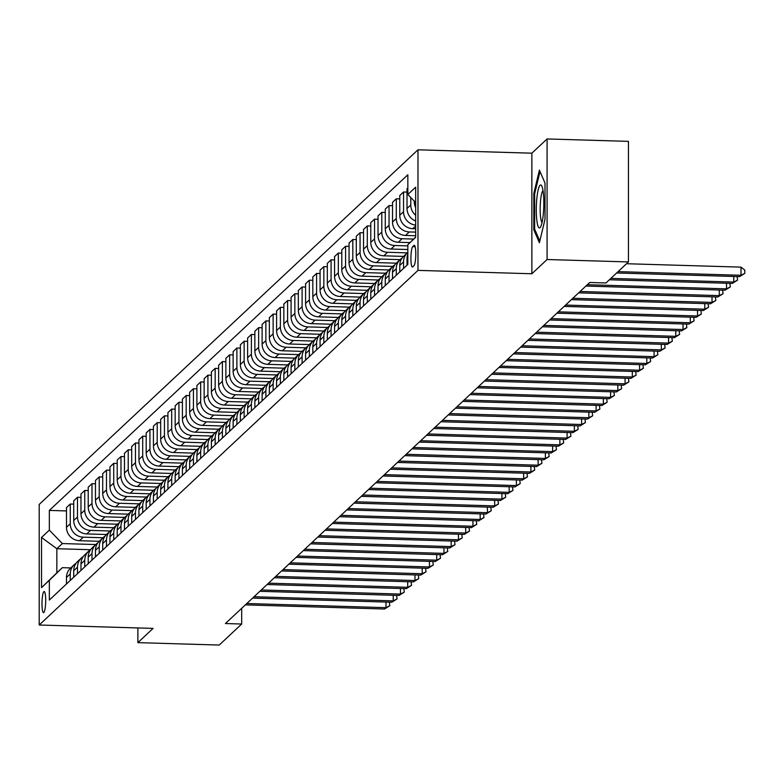 <?xml version="1.0" encoding="UTF-8"?>
<svg xmlns="http://www.w3.org/2000/svg" width="784" height="784" viewBox="0 0 784 784"><rect width="100%" height="100%" fill="white"/><g stroke="black" fill="none" stroke-linecap="round" stroke-linejoin="round"><path stroke-width="1.18" d="M43.835 612.52A10.574 1.833 -88.3 0 0 45.688 601.25A10.574 1.833 -88.3 0 0 44.149 591.518A10.574 1.833 -88.3 0 0 43.835 591.665A10.574 1.833 -88.3 0 0 41.993 602.935A10.574 1.833 -88.3 0 0 43.522 612.667A10.574 1.833 -88.3 0 0 43.835 612.52M417.98 149.803L39.2 504.435L39.2 625.015L417.98 270.382L417.98 149.803L531.866 153.184L531.866 273.763L547.085 259.524L547.085 138.944L531.866 153.184M547.085 138.944L628.435 141.365L628.435 261.934L547.085 259.524M628.435 261.934L605.973 282.965L589.705 282.485L225.41 623.545L241.688 624.025L241.688 608.315M413.981 245.451L412.707 246.646A10.251 1.774 -88.3 0 0 410.914 257.564A10.251 1.774 -88.3 0 0 412.404 266.991A10.251 1.774 -88.3 0 0 412.707 266.854L413.981 265.658A10.251 1.774 -88.3 0 0 415.775 254.731A10.251 1.774 -88.3 0 0 414.285 245.314A10.251 1.774 -88.3 0 0 413.981 245.451L414.579 245.47M415.667 202.566L407.837 194.501L407.837 174.783L49.343 510.413L66.483 510.923M407.837 194.501L415.667 187.17L415.667 237.356L407.837 244.686L415.667 237.082M90.532 549.711L56.85 548.712L56.85 572.83L62.357 567.675L49.343 580.317L49.343 600.034L407.837 264.404L407.837 244.686M49.343 580.317L41.523 587.647L41.523 537.461L49.343 530.131L49.343 510.413M137.876 627.945L137.876 642.635L219.226 645.056L241.688 624.025M137.876 642.635L153.086 628.396L39.2 625.015M531.866 273.763L417.98 270.382M62.357 567.675L70.776 567.92M415.667 228.761L412.786 228.673A13.22 12.838 -133.1 0 1 399.771 215.257L399.771 195.539L403.535 192.011L407.014 192.109M415.667 232.123L409.307 231.937A13.22 12.838 -133.1 0 1 396.292 218.511L396.292 198.793L399.771 198.901M415.667 235.759L405.544 235.455A13.22 12.838 -133.1 0 1 392.519 222.039L392.519 202.321L396.292 198.793M413.629 239.061L402.065 238.718A13.22 12.838 -133.1 0 1 389.04 225.292L389.04 205.575L392.519 205.682M409.993 242.589L398.292 242.246A13.22 12.838 -133.1 0 1 385.277 228.82L385.277 209.103L389.04 205.575M407.837 245.882L394.813 245.5A13.22 12.838 -133.1 0 1 381.798 232.074L381.798 212.356L385.277 212.464M407.837 249.528L391.049 249.028A13.22 12.838 -133.1 0 1 378.035 235.602L378.035 215.884L381.798 212.356M407.278 252.869L387.57 252.281A13.22 12.838 -133.1 0 1 374.556 238.855L374.556 219.148L378.035 219.246M403.525 256.397L383.807 255.809A13.22 12.838 -133.1 0 1 370.783 242.383L370.783 222.666L374.556 219.148M400.036 259.651L380.328 259.063A13.22 12.838 -133.1 0 1 367.314 245.647L367.314 225.929L370.783 226.027M396.273 263.179L376.555 262.591A13.22 12.838 -133.1 0 1 363.541 249.165L363.541 229.457L367.314 225.929M392.794 266.433L373.076 265.845A13.22 12.838 -133.1 0 1 360.062 252.428L360.062 232.711L363.541 232.809M389.031 269.961L369.313 269.373A13.22 12.838 -133.1 0 1 356.299 255.956L356.299 236.239L360.062 232.711M385.552 273.214L365.834 272.636A13.22 12.838 -133.1 0 1 352.82 259.21L352.82 239.492L356.299 239.6M381.788 276.742L362.071 276.154A13.22 12.838 -133.1 0 1 349.056 262.738L349.056 243.02L352.82 239.492M378.3 279.996L358.592 279.418A13.22 12.838 -133.1 0 1 345.577 265.992L345.577 246.274L349.056 246.382M374.536 283.524L354.819 282.946A13.22 12.838 -133.1 0 1 341.804 269.52L341.804 249.802L345.577 246.274M371.057 286.787L351.34 286.199A13.22 12.838 -133.1 0 1 338.325 272.773L338.325 253.056L341.804 253.163M367.294 290.315L347.577 289.727A13.22 12.838 -133.1 0 1 334.562 276.301L334.562 256.584L338.325 253.056M363.815 293.569L344.098 292.981A13.22 12.838 -133.1 0 1 331.083 279.555L331.083 259.847L334.562 259.945M360.052 297.097L340.334 296.509A13.22 12.838 -133.1 0 1 327.32 283.083L327.32 263.365L331.083 259.847M356.563 300.35L336.855 299.762A13.22 12.838 -133.1 0 1 323.841 286.346L323.841 266.629L327.32 266.727M352.8 303.878L333.082 303.29A13.22 12.838 -133.1 0 1 320.068 289.864L320.068 270.157L323.841 266.629M349.321 307.132L329.613 306.544A13.22 12.838 -133.1 0 1 316.589 293.128L316.589 273.41L320.068 273.508M345.558 310.66L325.84 310.072A13.22 12.838 -133.1 0 1 312.826 296.656L312.826 276.938L316.589 273.41M342.079 313.914L322.361 313.335A13.22 12.838 -133.1 0 1 309.347 299.909L309.347 280.192L312.826 280.3M338.316 317.442L318.598 316.854A13.22 12.838 -133.1 0 1 305.584 303.437L305.584 283.72L309.347 280.192M334.827 320.695L315.119 320.117A13.22 12.838 -133.1 0 1 302.105 306.691L302.105 286.973L305.584 287.081M331.073 324.223L311.346 323.645A13.22 12.838 -133.1 0 1 298.332 310.219L298.332 290.501L302.105 286.973M327.585 327.487L307.877 326.899A13.22 12.838 -133.1 0 1 294.853 313.473L294.853 293.755L298.332 293.863M323.821 331.015L304.104 330.427A13.22 12.838 -133.1 0 1 291.089 317.001L291.089 297.283L294.853 293.755M320.342 334.268L300.625 333.68A13.22 12.838 -133.1 0 1 287.61 320.254L287.61 300.546L291.089 300.644M316.579 337.796L296.862 337.208A13.22 12.838 -133.1 0 1 283.847 323.782L283.847 304.065L287.61 300.546M313.09 341.05L293.383 340.462A13.22 12.838 -133.1 0 1 280.368 327.046L280.368 307.328L283.847 307.426M309.337 344.578L289.619 343.99A13.22 12.838 -133.1 0 1 276.595 330.564L276.595 310.856L280.368 307.328M305.848 347.831L286.14 347.243A13.22 12.838 -133.1 0 1 273.126 333.827L273.126 314.11L276.595 314.208M302.085 351.359L282.367 350.771A13.22 12.838 -133.1 0 1 269.353 337.355L269.353 317.638L273.126 314.11M298.606 354.613L278.888 354.035A13.22 12.838 -133.1 0 1 265.874 340.609L265.874 320.891L269.353 320.999M294.843 358.141L275.125 357.553A13.22 12.838 -133.1 0 1 262.111 344.137L262.111 324.419L265.874 320.891M291.364 361.395L271.646 360.816A13.22 12.838 -133.1 0 1 258.632 347.39L258.632 327.673L262.111 327.781M287.601 364.923L267.883 364.344A13.22 12.838 -133.1 0 1 254.859 350.918L254.859 331.201L258.632 327.673M284.112 368.186L264.404 367.598A13.22 12.838 -133.1 0 1 251.39 354.172L251.39 334.454L254.859 334.562M280.349 371.714L260.631 371.126A13.22 12.838 -133.1 0 1 247.617 357.7L247.617 337.982L251.39 334.454M276.87 374.968L257.152 374.38A13.22 12.838 -133.1 0 1 244.138 360.954L244.138 341.246L247.617 341.344M273.106 378.496L253.389 377.908A13.22 12.838 -133.1 0 1 240.374 364.482L240.374 344.764L244.138 341.246M269.627 381.749L249.91 381.161A13.22 12.838 -133.1 0 1 236.895 367.745L236.895 348.027L240.374 348.125M265.864 385.277L246.147 384.689A13.22 12.838 -133.1 0 1 233.132 371.263L233.132 351.555L236.895 348.027M262.375 388.531L242.668 387.943A13.22 12.838 -133.1 0 1 229.653 374.527L229.653 354.809L233.132 354.907M258.612 392.059L238.895 391.471A13.22 12.838 -133.1 0 1 225.88 378.055L225.88 358.337L229.653 354.809M255.133 395.312L235.425 394.734A13.22 12.838 -133.1 0 1 222.401 381.308L222.401 361.591L225.88 361.698M251.37 398.84L231.652 398.252A13.22 12.838 -133.1 0 1 218.638 384.836L218.638 365.119L222.401 361.591M247.891 402.094L228.173 401.516A13.22 12.838 -133.1 0 1 215.159 388.09L215.159 368.372L218.638 368.48M244.128 405.622L224.41 405.044A13.22 12.838 -133.1 0 1 211.396 391.618L211.396 371.9L215.159 368.372M240.639 408.885L220.931 408.297A13.22 12.838 -133.1 0 1 207.917 394.871L207.917 375.154L211.396 375.262M236.876 412.413L217.158 411.825A13.22 12.838 -133.1 0 1 204.144 398.399L204.144 378.682L207.917 375.154M233.397 415.667L213.689 415.079A13.22 12.838 -133.1 0 1 200.665 401.653L200.665 381.945L204.144 382.043M229.634 419.195L209.916 418.607A13.22 12.838 -133.1 0 1 196.902 405.181L196.902 385.463L200.665 381.945M226.155 422.449L206.437 421.861A13.22 12.838 -133.1 0 1 193.423 408.444L193.423 388.727L196.902 388.825M222.391 425.977L202.674 425.389A13.22 12.838 -133.1 0 1 189.659 411.963L189.659 392.255L193.423 388.727M218.903 429.23L199.195 428.642A13.22 12.838 -133.1 0 1 186.18 415.226L186.18 395.508L189.659 395.606M215.149 432.758L195.432 432.17A13.22 12.838 -133.1 0 1 182.407 418.754L182.407 399.036L186.18 395.508M211.66 436.012L191.953 435.434A13.22 12.838 -133.1 0 1 178.938 422.008L178.938 402.29L182.407 402.398M207.897 439.54L188.18 438.952A13.22 12.838 -133.1 0 1 175.165 425.536L175.165 405.818L178.938 402.29M204.418 442.793L184.701 442.215A13.22 12.838 -133.1 0 1 171.686 428.789L171.686 409.072L175.165 409.179M200.655 446.321L180.937 445.743A13.22 12.838 -133.1 0 1 167.923 432.317L167.923 412.6L171.686 409.072M197.176 449.585L177.458 448.997A13.22 12.838 -133.1 0 1 164.444 435.571L164.444 415.853L167.923 415.961M193.413 453.113L173.695 452.525A13.22 12.838 -133.1 0 1 160.671 439.099L160.671 419.381L164.444 415.853M189.924 456.366L170.216 455.778A13.22 12.838 -133.1 0 1 157.202 442.352L157.202 422.645L160.671 422.743M186.161 459.894L166.443 459.306A13.22 12.838 -133.1 0 1 153.429 445.88L153.429 426.163L157.202 422.645M182.682 463.148L162.964 462.56A13.22 12.838 -133.1 0 1 149.95 449.144L149.95 429.426L153.429 429.524M178.919 466.676L159.201 466.088A13.22 12.838 -133.1 0 1 146.187 452.662L146.187 432.954L149.95 429.426M175.44 469.93L155.722 469.342A13.22 12.838 -133.1 0 1 142.708 455.925L142.708 436.208L146.187 436.306M171.676 473.458L151.959 472.87A13.22 12.838 -133.1 0 1 138.944 459.453L138.944 439.736L142.708 436.208M168.188 476.711L148.48 476.133A13.22 12.838 -133.1 0 1 135.465 462.707L135.465 442.989L138.944 443.097M164.424 480.239L144.707 479.651A13.22 12.838 -133.1 0 1 131.692 466.235L131.692 446.517L135.465 442.989M160.945 483.493L141.238 482.915A13.22 12.838 -133.1 0 1 128.213 469.489L128.213 449.771L131.692 449.879M157.182 487.021L137.465 486.443A13.22 12.838 -133.1 0 1 124.45 473.017L124.45 453.299L128.213 449.771M153.703 490.284L133.986 489.696A13.22 12.838 -133.1 0 1 120.971 476.27L120.971 456.553L124.45 456.66M149.94 493.812L130.222 493.224A13.22 12.838 -133.1 0 1 117.208 479.798L117.208 460.081L120.971 456.553M146.451 497.066L126.743 496.478A13.22 12.838 -133.1 0 1 113.729 483.052L113.729 463.344L117.208 463.442M142.688 500.594L122.97 500.006A13.22 12.838 -133.1 0 1 109.956 486.58L109.956 466.862L113.729 463.344M139.209 503.847L119.501 503.259A13.22 12.838 -133.1 0 1 106.477 489.843L106.477 470.126L109.956 470.224M135.446 507.375L115.728 506.787A13.22 12.838 -133.1 0 1 102.714 493.361L102.714 473.654L106.477 470.126M131.967 510.629L112.249 510.041A13.22 12.838 -133.1 0 1 99.235 496.625L99.235 476.907L102.714 477.005M128.204 514.157L108.486 513.569A13.22 12.838 -133.1 0 1 95.472 500.153L95.472 480.435L99.235 476.907M124.715 517.411L105.007 516.832A13.22 12.838 -133.1 0 1 91.993 503.406L91.993 483.689L95.472 483.797M120.961 520.939L101.244 520.351A13.22 12.838 -133.1 0 1 88.22 506.934L88.22 487.217L91.993 483.689M117.473 524.192L97.765 523.614A13.22 12.838 -133.1 0 1 84.75 510.188L84.75 490.47L88.22 490.578M113.709 527.72L93.992 527.142A13.22 12.838 -133.1 0 1 80.977 513.716L80.977 493.998L84.75 490.47M110.23 530.984L90.513 530.396A13.22 12.838 -133.1 0 1 77.498 516.97L77.498 497.252L80.977 497.36M106.467 534.512L86.75 533.924A13.22 12.838 -133.1 0 1 73.735 520.498L73.735 500.78L77.498 497.252M102.978 537.765L83.271 537.177A13.22 12.838 -133.1 0 1 70.256 523.751L70.256 504.043L73.735 504.141M99.225 541.293L79.507 540.705A13.22 12.838 -133.1 0 1 66.483 527.279L66.483 507.562L70.256 504.043M95.736 544.547L62.357 543.557L56.85 548.712L41.523 537.461M415.667 221.01A13.22 12.838 -133.1 0 1 407.014 208.466L407.014 188.758L407.837 187.984M415.667 207.613A13.22 12.838 -133.1 0 1 414.256 201.684L414.256 201.116M415.667 215.267A13.22 12.838 -133.1 0 1 410.777 204.947L410.777 197.529M415.667 225.096A13.22 12.838 -133.1 0 1 403.535 211.729L403.535 192.011M407.014 265.168L407.014 258.661A13.22 12.838 -133.1 0 1 407.837 254.114M403.535 268.432L403.535 261.915A13.22 12.838 -133.1 0 1 407.837 252.36M399.771 271.96L399.771 265.443A13.22 12.838 -133.1 0 1 403.75 256.172L407.513 252.644M396.292 275.213L396.292 268.696A13.22 12.838 -133.1 0 1 402.163 257.975M392.519 278.741L392.519 272.224A13.22 12.838 -133.1 0 1 396.508 262.963L400.271 259.435M389.04 281.995L389.04 275.478A13.22 12.838 -133.1 0 1 394.92 264.757M385.277 285.523L385.277 279.006A13.22 12.838 -133.1 0 1 389.256 269.745L393.029 266.217M381.798 288.777L381.798 282.26A13.22 12.838 -133.1 0 1 387.678 271.538M378.035 292.305L378.035 285.788A13.22 12.838 -133.1 0 1 382.014 276.527L385.777 272.999M374.556 295.558L374.556 289.051A13.22 12.838 -133.1 0 1 380.426 278.32M370.783 299.086L370.783 292.569A13.22 12.838 -133.1 0 1 374.772 283.308L378.535 279.78M367.314 302.34L367.314 295.833A13.22 12.838 -133.1 0 1 373.184 285.102M363.541 305.868L363.541 299.361A13.22 12.838 -133.1 0 1 367.52 290.09L371.293 286.562M360.062 309.131L360.062 302.614A13.22 12.838 -133.1 0 1 365.942 291.883M356.299 312.659L356.299 306.142A13.22 12.838 -133.1 0 1 360.277 296.871L364.041 293.343M352.82 315.913L352.82 309.396A13.22 12.838 -133.1 0 1 358.7 298.675M349.056 319.441L349.056 312.924A13.22 12.838 -133.1 0 1 353.035 303.663L356.798 300.135M345.577 322.694L345.577 316.177A13.22 12.838 -133.1 0 1 351.448 305.456M341.804 326.222L341.804 319.705A13.22 12.838 -133.1 0 1 345.783 310.444L349.556 306.916M338.325 329.476L338.325 322.959A13.22 12.838 -133.1 0 1 344.205 312.238M334.562 333.004L334.562 326.487A13.22 12.838 -133.1 0 1 338.541 317.226L342.304 313.698M331.083 336.258L331.083 329.75A13.22 12.838 -133.1 0 1 336.963 319.019M327.32 339.786L327.32 333.269A13.22 12.838 -133.1 0 1 331.299 324.008L335.062 320.48M323.841 343.039L323.841 336.532A13.22 12.838 -133.1 0 1 329.711 325.801M320.068 346.567L320.068 340.06A13.22 12.838 -133.1 0 1 324.047 330.789L327.82 327.261M316.589 349.831L316.589 343.314A13.22 12.838 -133.1 0 1 322.469 332.583M312.826 353.359L312.826 346.842A13.22 12.838 -133.1 0 1 316.805 337.571L320.578 334.043M309.347 356.612L309.347 350.095A13.22 12.838 -133.1 0 1 315.227 339.374M305.584 360.14L305.584 353.623A13.22 12.838 -133.1 0 1 309.562 344.362L313.326 340.834M302.105 363.394L302.105 356.877A13.22 12.838 -133.1 0 1 307.975 346.156M298.332 366.922L298.332 360.405A13.22 12.838 -133.1 0 1 302.31 351.144L306.083 347.616M294.853 370.175L294.853 363.658A13.22 12.838 -133.1 0 1 300.733 352.937M291.089 373.703L291.089 367.186A13.22 12.838 -133.1 0 1 295.068 357.925L298.841 354.397M287.61 376.957L287.61 370.45A13.22 12.838 -133.1 0 1 293.49 359.719M283.847 380.485L283.847 373.968A13.22 12.838 -133.1 0 1 287.826 364.707L291.589 361.179M280.368 383.739L280.368 377.231A13.22 12.838 -133.1 0 1 286.238 366.5M276.595 387.267L276.595 380.759A13.22 12.838 -133.1 0 1 280.584 371.489L284.347 367.961M273.126 390.53L273.126 384.013A13.22 12.838 -133.1 0 1 278.996 373.282M269.353 394.058L269.353 387.541A13.22 12.838 -133.1 0 1 273.332 378.27L277.105 374.742M265.874 397.312L265.874 390.795A13.22 12.838 -133.1 0 1 271.754 380.073M262.111 400.84L262.111 394.323A13.22 12.838 -133.1 0 1 266.09 385.062L269.853 381.534M258.632 404.093L258.632 397.576A13.22 12.838 -133.1 0 1 264.512 386.855M254.859 407.621L254.859 401.104A13.22 12.838 -133.1 0 1 258.847 391.843L262.611 388.315M251.39 410.875L251.39 404.358A13.22 12.838 -133.1 0 1 257.26 393.637M247.617 414.403L247.617 407.886A13.22 12.838 -133.1 0 1 251.595 398.625L255.368 395.097M244.138 417.656L244.138 411.149A13.22 12.838 -133.1 0 1 250.018 400.418M240.374 421.184L240.374 414.667A13.22 12.838 -133.1 0 1 244.353 405.406L248.116 401.878M236.895 424.438L236.895 417.931A13.22 12.838 -133.1 0 1 242.775 407.2M233.132 427.966L233.132 421.459A13.22 12.838 -133.1 0 1 237.111 412.188L240.874 408.66M229.653 431.229L229.653 424.712A13.22 12.838 -133.1 0 1 235.523 413.981M225.88 434.757L225.88 428.24A13.22 12.838 -133.1 0 1 229.859 418.97L233.632 415.442M222.401 438.011L222.401 431.494A13.22 12.838 -133.1 0 1 228.281 420.773M218.638 441.539L218.638 435.022A13.22 12.838 -133.1 0 1 222.617 425.761L226.39 422.233M215.159 444.793L215.159 438.276A13.22 12.838 -133.1 0 1 221.039 427.554M211.396 448.321L211.396 441.804A13.22 12.838 -133.1 0 1 215.375 432.543L219.138 429.015M207.917 451.574L207.917 445.057A13.22 12.838 -133.1 0 1 213.787 434.336M204.144 455.102L204.144 448.585A13.22 12.838 -133.1 0 1 208.123 439.324L211.896 435.796M200.665 458.356L200.665 451.849A13.22 12.838 -133.1 0 1 206.545 441.118M196.902 461.884L196.902 455.367A13.22 12.838 -133.1 0 1 200.88 446.106L204.653 442.578M193.423 465.137L193.423 458.63A13.22 12.838 -133.1 0 1 199.303 447.899M189.659 468.665L189.659 462.158A13.22 12.838 -133.1 0 1 193.638 452.887L197.401 449.359M186.18 471.929L186.18 465.412A13.22 12.838 -133.1 0 1 192.051 454.681M182.407 475.457L182.407 468.94A13.22 12.838 -133.1 0 1 186.396 459.669L190.159 456.141M178.938 478.71L178.938 472.193A13.22 12.838 -133.1 0 1 184.808 461.472M175.165 482.238L175.165 475.721A13.22 12.838 -133.1 0 1 179.144 466.46L182.917 462.932M171.686 485.492L171.686 478.975A13.22 12.838 -133.1 0 1 177.566 468.254M167.923 489.02L167.923 482.503A13.22 12.838 -133.1 0 1 171.902 473.242L175.665 469.714M164.444 492.274L164.444 485.757A13.22 12.838 -133.1 0 1 170.324 475.035M160.671 495.802L160.671 489.285A13.22 12.838 -133.1 0 1 164.66 480.024L168.423 476.496M157.202 499.055L157.202 492.548A13.22 12.838 -133.1 0 1 163.072 481.817M153.429 502.583L153.429 496.066A13.22 12.838 -133.1 0 1 157.408 486.805L161.181 483.277M149.95 505.837L149.95 499.33A13.22 12.838 -133.1 0 1 155.83 488.599M146.187 509.365L146.187 502.858A13.22 12.838 -133.1 0 1 150.165 493.587L153.929 490.059M142.708 512.628L142.708 506.111A13.22 12.838 -133.1 0 1 148.588 495.38M138.944 516.156L138.944 509.639A13.22 12.838 -133.1 0 1 142.923 500.368L146.686 496.84M135.465 519.41L135.465 512.893A13.22 12.838 -133.1 0 1 141.336 502.172M131.692 522.938L131.692 516.421A13.22 12.838 -133.1 0 1 135.671 507.16L139.444 503.632M128.213 526.191L128.213 519.674A13.22 12.838 -133.1 0 1 134.093 508.953M124.45 529.719L124.45 523.202A13.22 12.838 -133.1 0 1 128.429 513.941L132.202 510.413M120.971 532.973L120.971 526.456A13.22 12.838 -133.1 0 1 126.851 515.735M117.208 536.501L117.208 529.984A13.22 12.838 -133.1 0 1 121.187 520.723L124.95 517.195M113.729 539.755L113.729 533.247A13.22 12.838 -133.1 0 1 119.599 522.516M109.956 543.283L109.956 536.766A13.22 12.838 -133.1 0 1 113.935 527.505L117.708 523.977M106.477 546.536L106.477 540.029A13.22 12.838 -133.1 0 1 112.357 529.298M102.714 550.064L102.714 543.557A13.22 12.838 -133.1 0 1 106.693 534.286L110.466 530.758M99.235 553.328L99.235 546.811A13.22 12.838 -133.1 0 1 105.115 536.08M95.472 556.856L95.472 550.339A13.22 12.838 -133.1 0 1 99.45 541.068L103.214 537.54M91.993 560.109L91.993 553.592A13.22 12.838 -133.1 0 1 97.863 542.871M88.22 563.637L88.22 557.12A13.22 12.838 -133.1 0 1 92.208 547.859L95.971 544.331M84.75 566.891L84.75 560.374A13.22 12.838 -133.1 0 1 90.621 549.653M80.977 570.419L80.977 563.902A13.22 12.838 -133.1 0 1 84.956 554.641L88.729 551.113M77.498 573.672L77.498 567.155A13.22 12.838 -133.1 0 1 83.378 556.434M73.735 577.2L73.735 570.683A13.22 12.838 -133.1 0 1 77.714 561.422L81.477 557.894M70.256 580.454L70.256 573.947A13.22 12.838 -133.1 0 1 76.126 563.216M49.343 530.131L62.357 543.557M66.483 583.982L66.483 577.465A13.22 12.838 -133.1 0 1 70.472 568.204L74.235 564.676M41.523 587.647L56.85 572.83M539.402 170.108L533.816 193.501L533.816 229.82L539.402 242.736L544.998 219.344L544.998 183.035L539.402 170.108M534.953 229.849L533.816 229.82M534.727 193.53L533.816 193.501M618.086 271.627L741.007 275.282L739.557 276.634L616.636 272.979M626.524 263.728L741.007 267.128L741.007 275.282L744.8 273.371L739.557 276.634M741.007 267.128L744.8 270.108L744.8 273.371M610.844 278.408L733.755 282.064L732.315 283.416L609.393 279.77M737.136 276.566L737.558 280.153L733.755 282.064L733.755 276.458M737.558 280.153L732.315 283.416M587.324 284.71L726.513 288.845L725.063 290.198L585.873 286.062M729.894 283.347L730.306 286.934L726.513 288.845L726.513 283.249M730.306 286.934L725.063 290.198M580.082 291.491L719.271 295.627L717.821 296.989L578.631 292.853M722.642 290.129L723.064 293.716L719.271 295.627L719.271 290.031M723.064 293.716L717.821 296.989M572.839 298.273L712.019 302.408L710.578 303.771L571.389 299.635M715.4 296.911L715.821 300.497L712.019 302.408L712.019 296.813M715.821 300.497L710.578 303.771M536.795 220.088A21.482 3.714 -88.3 0 0 540.578 226.929A21.482 3.714 -88.3 0 0 543.322 192.795A21.482 3.714 -88.3 0 0 541.793 186.024A21.482 3.714 -88.3 0 0 537.334 194.354A21.482 3.714 -88.3 0 0 536.795 220.088M543.008 190.512A16.268 2.813 -88.3 0 0 540.548 216.864A16.268 2.813 -88.3 0 0 542.058 222.529M539.804 241.051L534.639 229.104L534.639 193.922L540 171.49M565.587 305.064L704.777 309.19L703.326 310.552L564.137 306.417M708.158 303.692L708.569 307.279L704.777 309.19L704.777 303.594M708.569 307.279L703.326 310.552M558.345 311.846L697.535 315.981L696.084 317.334L556.895 313.198M700.906 310.484L701.327 314.07L697.535 315.981L697.535 310.376M701.327 314.07L696.084 317.334M551.103 318.627L690.292 322.763L688.842 324.115L549.653 319.98M693.664 317.265L694.085 320.852L690.292 322.763L690.292 317.157M694.085 320.852L688.842 324.115M543.851 325.409L683.04 329.545L681.59 330.897L542.401 326.761M686.421 324.047L686.843 327.634L683.04 329.545L683.04 323.949M686.843 327.634L681.59 330.897M536.609 332.191L675.798 336.326L674.348 337.688L535.158 333.553M679.179 330.828L679.591 334.415L675.798 336.326L675.798 330.73M679.591 334.415L674.348 337.688M529.367 338.972L668.556 343.108L667.106 344.47L527.916 340.334M671.927 337.61L672.349 341.197L668.556 343.108L668.556 337.512M672.349 341.197L667.106 344.47M522.115 345.764L661.304 349.889L659.854 351.252L520.674 347.116M664.685 344.392L665.106 347.978L661.304 349.889L661.304 344.294M665.106 347.978L659.854 351.252M514.872 352.545L654.062 356.681L652.611 358.033L513.422 353.898M657.443 351.183L657.854 354.77L654.062 356.681L654.062 351.075M657.854 354.77L652.611 358.033M507.63 359.327L646.82 363.462L645.369 364.815L506.18 360.679M650.191 357.965L650.612 361.551L646.82 363.462L646.82 357.857M650.612 361.551L645.369 364.815M500.378 366.108L639.568 370.244L638.127 371.596L498.938 367.461M642.949 364.746L643.37 368.333L639.568 370.244L639.568 364.648M643.37 368.333L638.127 371.596M493.136 372.89L632.325 377.026L630.875 378.388L491.686 374.252M635.706 371.528L636.118 375.115L632.325 377.026L632.325 371.43M636.118 375.115L630.875 378.388M485.894 379.672L625.083 383.807L623.633 385.169L484.443 381.034M628.454 378.309L628.876 381.896L625.083 383.807L625.083 378.211M628.876 381.896L623.633 385.169M478.652 386.463L617.831 390.589L616.391 391.951L477.201 387.815M621.212 385.091L621.634 388.678L617.831 390.589L617.831 384.993M621.634 388.678L616.391 391.951M471.4 393.245L610.589 397.38L609.139 398.733L469.949 394.597M613.97 391.882L614.382 395.469L610.589 397.38L610.589 391.775M614.382 395.469L609.139 398.733M464.157 400.026L603.347 404.162L601.896 405.514L462.707 401.379M606.718 398.664L607.139 402.251L603.347 404.162L603.347 398.556M607.139 402.251L601.896 405.514M456.915 406.808L596.105 410.943L594.654 412.296L455.465 408.16M599.476 405.446L599.897 409.032L596.105 410.943L596.105 405.348M599.897 409.032L594.654 412.296M449.663 413.589L588.853 417.725L587.402 419.087L448.213 414.952M592.234 412.227L592.655 415.814L588.853 417.725L588.853 412.129M592.655 415.814L587.402 419.087M442.421 420.371L581.61 424.507L580.16 425.869L440.971 421.733M584.991 419.009L585.403 422.596L581.61 424.507L581.61 418.911M585.403 422.596L580.16 425.869M435.179 427.162L574.368 431.288L572.918 432.65L433.728 428.515M577.739 425.79L578.161 429.377L574.368 431.288L574.368 425.692M578.161 429.377L572.918 432.65M427.927 433.944L567.116 438.08L565.666 439.432L426.486 435.296M570.497 432.582L570.919 436.169L567.116 438.08L567.116 432.474M570.919 436.169L565.666 439.432M420.685 440.726L559.874 444.861L558.424 446.214L419.234 442.078M563.255 439.363L563.667 442.95L559.874 444.861L559.874 439.256M563.667 442.95L558.424 446.214M413.442 447.507L552.632 451.643L551.181 452.995L411.992 448.86M556.003 446.145L556.424 449.732L552.632 451.643L552.632 446.047M556.424 449.732L551.181 452.995M406.19 454.289L545.38 458.424L543.939 459.787L404.75 455.651M548.761 452.927L549.182 456.513L545.38 458.424L545.38 452.829M549.182 456.513L543.939 459.787M398.948 461.07L538.138 465.206L536.687 466.568L397.498 462.433M541.519 459.708L541.93 463.295L538.138 465.206L538.138 459.61M541.93 463.295L536.687 466.568M391.706 467.862L530.895 471.988L529.445 473.35L390.256 469.214M534.267 466.49L534.688 470.077L530.895 471.988L530.895 466.392M534.688 470.077L529.445 473.35M384.464 474.643L523.643 478.779L522.203 480.131L383.013 475.996M527.024 473.281L527.446 476.868L523.643 478.779L523.643 473.173M527.446 476.868L522.203 480.131M377.212 481.425L516.401 485.561L514.951 486.913L375.761 482.777M519.782 480.063L520.194 483.65L516.401 485.561L516.401 479.955M520.194 483.65L514.951 486.913M369.97 488.207L509.159 492.342L507.709 493.695L368.519 489.559M512.53 486.844L512.952 490.431L509.159 492.342L509.159 486.746M512.952 490.431L507.709 493.695M362.727 494.988L501.917 499.124L500.466 500.486L361.277 496.35M505.288 493.626L505.709 497.213L501.917 499.124L501.917 493.528M505.709 497.213L500.466 500.486M355.475 501.77L494.665 505.905L493.214 507.268L354.025 503.132M498.046 500.408L498.457 503.994L494.665 505.905L494.665 500.31M498.457 503.994L493.214 507.268M348.233 508.561L487.423 512.687L485.972 514.049L346.783 509.914M490.804 507.189L491.215 510.776L487.423 512.687L487.423 507.091M491.215 510.776L485.972 514.049M340.991 515.343L480.18 519.478L478.73 520.831L339.541 516.695M483.552 513.981L483.973 517.567L480.18 519.478L480.18 513.873M483.973 517.567L478.73 520.831M333.739 522.124L472.928 526.26L471.478 527.612L332.298 523.477M476.309 520.762L476.731 524.349L472.928 526.26L472.928 520.654M476.731 524.349L471.478 527.612M326.497 528.906L465.686 533.042L464.236 534.394L325.046 530.258M469.067 527.544L469.479 531.131L465.686 533.042L465.686 527.446M469.479 531.131L464.236 534.394M319.255 535.688L458.444 539.823L456.994 541.185L317.804 537.05M461.815 534.325L462.237 537.912L458.444 539.823L458.444 534.227M462.237 537.912L456.994 541.185M312.003 542.469L451.192 546.605L449.742 547.967L310.562 543.831M454.573 541.107L454.994 544.694L451.192 546.605L451.192 541.009M454.994 544.694L449.742 547.967M304.76 549.261L443.95 553.386L442.499 554.749L303.31 550.613M447.331 547.889L447.742 551.475L443.95 553.386L443.95 547.791M447.742 551.475L442.499 554.749M297.518 556.042L436.708 560.178L435.257 561.53L296.068 557.395M440.079 554.68L440.5 558.267L436.708 560.178L436.708 554.572M440.5 558.267L435.257 561.53M290.276 562.824L429.456 566.959L428.015 568.312L288.826 564.176M432.837 561.462L433.258 565.048L429.456 566.959L429.456 561.354M433.258 565.048L428.015 568.312M283.024 569.605L422.213 573.741L420.763 575.093L281.574 570.958M425.594 568.243L426.006 571.83L422.213 573.741L422.213 568.145M426.006 571.83L420.763 575.093M275.782 576.387L414.971 580.523L413.521 581.885L274.331 577.749M418.342 575.025L418.764 578.612L414.971 580.523L414.971 574.927M418.764 578.612L413.521 581.885M268.54 583.169L407.719 587.304L406.279 588.666L267.089 584.531M411.1 581.806L411.522 585.393L407.719 587.304L407.719 581.708M411.522 585.393L406.279 588.666M261.288 589.96L400.477 594.086L399.027 595.448L259.837 591.312M403.858 588.588L404.27 592.175L400.477 594.086L400.477 588.49M404.27 592.175L399.027 595.448M254.045 596.742L393.235 600.877L391.784 602.23L252.595 598.094M396.606 595.379L397.027 598.966L393.235 600.877L393.235 595.272M397.027 598.966L391.784 602.23M246.803 603.523L385.993 607.659L384.542 609.011L245.353 604.876M389.364 602.161L389.785 605.748L385.993 607.659L385.993 602.053M389.785 605.748L384.542 609.011M412.786 228.673L415.667 225.978M405.544 235.455L409.307 231.937M398.292 242.246L402.065 238.718M391.049 249.028L394.813 245.5M383.807 255.809L387.57 252.281M376.555 262.591L380.328 259.063M369.313 269.373L373.076 265.845M362.071 276.154L365.834 272.636M354.819 282.946L358.592 279.418M347.577 289.727L351.34 286.199M340.334 296.509L344.098 292.981M333.082 303.29L336.855 299.762M325.84 310.072L329.613 306.544M318.598 316.854L322.361 313.335M311.346 323.645L315.119 320.117M304.104 330.427L307.877 326.899M296.862 337.208L300.625 333.68M289.619 343.99L293.383 340.462M282.367 350.771L286.14 347.243M275.125 357.553L278.888 354.035M267.883 364.344L271.646 360.816M260.631 371.126L264.404 367.598M253.389 377.908L257.152 374.38M246.147 384.689L249.91 381.161M238.895 391.471L242.668 387.943M231.652 398.252L235.425 394.734M224.41 405.044L228.173 401.516M217.158 411.825L220.931 408.297M209.916 418.607L213.689 415.079M202.674 425.389L206.437 421.861M195.432 432.17L199.195 428.642M188.18 438.952L191.953 435.434M180.937 445.743L184.701 442.215M173.695 452.525L177.458 448.997M166.443 459.306L170.216 455.778M159.201 466.088L162.964 462.56M151.959 472.87L155.722 469.342M144.707 479.651L148.48 476.133M137.465 486.443L141.238 482.915M130.222 493.224L133.986 489.696M122.97 500.006L126.743 496.478M115.728 506.787L119.501 503.259M108.486 513.569L112.249 510.041M101.244 520.351L105.007 516.832M93.992 527.142L97.765 523.614M86.75 533.924L90.513 530.396M79.507 540.705L83.271 537.177M407.014 258.661L407.837 257.887M407.014 208.466L410.777 204.947M399.771 265.443L403.535 261.915M399.771 215.257L403.535 211.729M392.519 272.224L396.292 268.696M392.519 222.039L396.292 218.511M385.277 279.006L389.04 275.478M385.277 228.82L389.04 225.292M378.035 285.788L381.798 282.26M378.035 235.602L381.798 232.074M370.783 292.569L374.556 289.051M370.783 242.383L374.556 238.855M363.541 299.361L367.314 295.833M363.541 249.165L367.314 245.647M356.299 306.142L360.062 302.614M356.299 255.956L360.062 252.428M349.056 312.924L352.82 309.396M349.056 262.738L352.82 259.21M341.804 319.705L345.577 316.177M341.804 269.52L345.577 265.992M334.562 326.487L338.325 322.959M334.562 276.301L338.325 272.773M327.32 333.269L331.083 329.75M327.32 283.083L331.083 279.555M320.068 340.06L323.841 336.532M320.068 289.864L323.841 286.346M312.826 346.842L316.589 343.314M312.826 296.656L316.589 293.128M305.584 353.623L309.347 350.095M305.584 303.437L309.347 299.909M298.332 360.405L302.105 356.877M298.332 310.219L302.105 306.691M291.089 367.186L294.853 363.658M291.089 317.001L294.853 313.473M283.847 373.968L287.61 370.45M283.847 323.782L287.61 320.254M276.595 380.759L280.368 377.231M276.595 330.564L280.368 327.046M269.353 387.541L273.126 384.013M269.353 337.355L273.126 333.827M262.111 394.323L265.874 390.795M262.111 344.137L265.874 340.609M254.859 401.104L258.632 397.576M254.859 350.918L258.632 347.39M247.617 407.886L251.39 404.358M247.617 357.7L251.39 354.172M240.374 414.667L244.138 411.149M240.374 364.482L244.138 360.954M233.132 421.459L236.895 417.931M233.132 371.263L236.895 367.745M225.88 428.24L229.653 424.712M225.88 378.055L229.653 374.527M218.638 435.022L222.401 431.494M218.638 384.836L222.401 381.308M211.396 441.804L215.159 438.276M211.396 391.618L215.159 388.09M204.144 448.585L207.917 445.057M204.144 398.399L207.917 394.871M196.902 455.367L200.665 451.849M196.902 405.181L200.665 401.653M189.659 462.158L193.423 458.63M189.659 411.963L193.423 408.444M182.407 468.94L186.18 465.412M182.407 418.754L186.18 415.226M175.165 475.721L178.938 472.193M175.165 425.536L178.938 422.008M167.923 482.503L171.686 478.975M167.923 432.317L171.686 428.789M160.671 489.285L164.444 485.757M160.671 439.099L164.444 435.571M153.429 496.066L157.202 492.548M153.429 445.88L157.202 442.352M146.187 502.858L149.95 499.33M146.187 452.662L149.95 449.144M138.944 509.639L142.708 506.111M138.944 459.453L142.708 455.925M131.692 516.421L135.465 512.893M131.692 466.235L135.465 462.707M124.45 523.202L128.213 519.674M124.45 473.017L128.213 469.489M117.208 529.984L120.971 526.456M117.208 479.798L120.971 476.27M109.956 536.766L113.729 533.247M109.956 486.58L113.729 483.052M102.714 543.557L106.477 540.029M102.714 493.361L106.477 489.843M95.472 550.339L99.235 546.811M95.472 500.153L99.235 496.625M88.22 557.12L91.993 553.592M88.22 506.934L91.993 503.406M80.977 563.902L84.75 560.374M80.977 513.716L84.75 510.188M73.735 570.683L77.498 567.155M73.735 520.498L77.498 516.97M66.483 577.465L70.256 573.947M66.483 527.279L70.256 523.751M415.128 246.715L412.707 246.646"/></g></svg>

